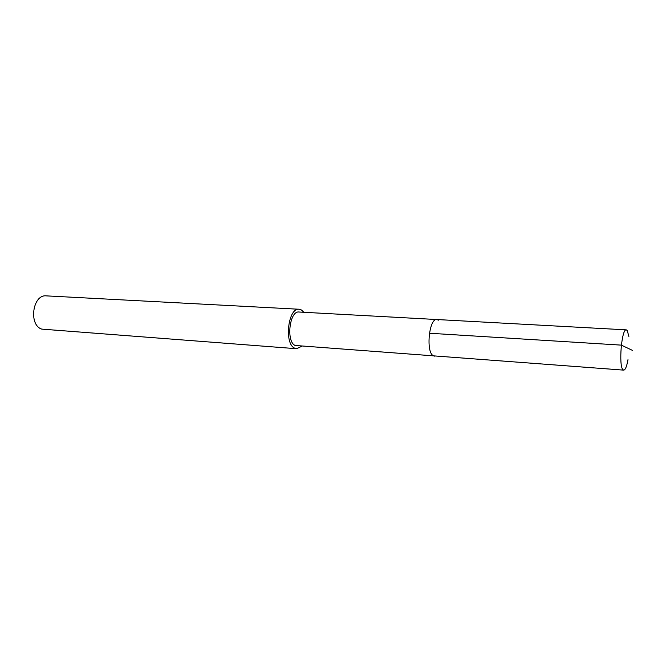 <?xml version="1.0" encoding="UTF-8"?>
<svg xmlns="http://www.w3.org/2000/svg" width="666" height="666" viewBox="0 0 666 666"><rect width="100%" height="100%" fill="white"/><g stroke="black" fill="none" stroke-linecap="round" stroke-linejoin="round"><path stroke-width="1" d="M627.996 359.673C626.764 366.425 625.341 369.913 623.709 370.13L622.901 369.63C618.489 365.626 621.694 328.388 626.298 329.861L627.247 330.519L628.87 336.455M433.141 355.636L434.507 356.135L433.141 355.636C425.699 351.74 429.195 318.015 436.854 319.53C429.195 318.015 425.699 351.74 433.141 355.636M438.461 320.171L436.854 319.53L298.992 312.021C289.552 310.498 285.914 341.675 295.138 345.463L623.709 370.13M301.681 346.312L296.578 348.718L294.655 348.151C283.916 343.814 288.128 307.476 299.117 309.249L301.457 309.99L303.871 312.287M299.117 309.249L46.329 295.87C32.667 294.147 28.363 325.075 41.758 329.112L296.578 348.718M632.7 350.491L621.345 345.13L429.42 333.233M436.854 319.53L626.298 329.861"/></g></svg>
